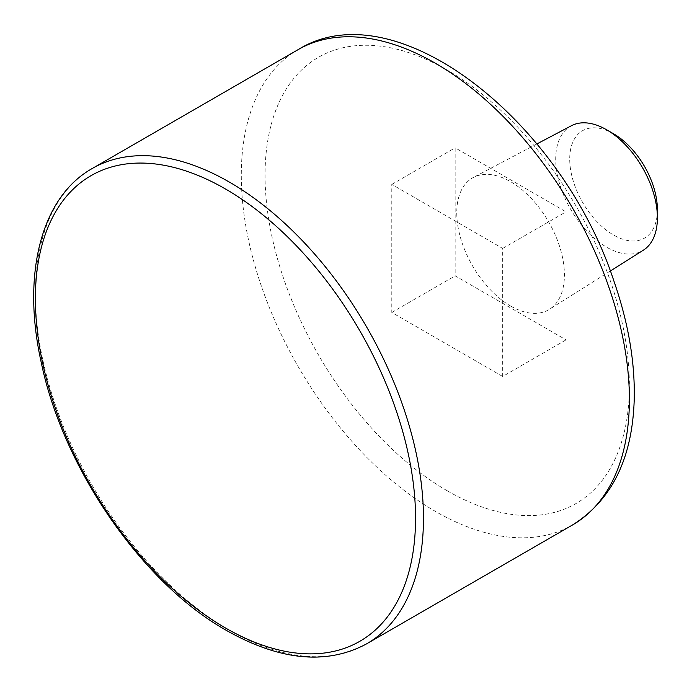 <?xml version="1.0" encoding="UTF-8"?>
<svg xmlns="http://www.w3.org/2000/svg" width="692" height="692" viewBox="0 0 692 692"><rect width="100%" height="100%" fill="white"/><g stroke="black" fill="none" stroke-linecap="round" stroke-linejoin="round"><path stroke-width="0.52" stroke-dasharray="3.46 2.59" d="M502.677 376.465L502.677 248.419L391.784 184.401L391.784 312.438L502.677 376.465L566.039 339.876L566.039 211.839L455.154 147.82L455.154 275.857L566.039 339.876M391.784 184.401L455.154 147.82M502.677 248.419L566.039 211.839M391.784 312.438L455.154 275.857M510.592 306.011A76.137 43.959 -120 0 0 549.491 309.281A76.137 43.959 -120 0 0 548.661 221.873A76.137 43.959 -120 0 0 473.38 177.446A76.137 43.959 -120 0 0 460.63 238.16A76.137 43.959 -120 0 0 510.592 306.011M613.562 133.781A62.003 35.794 -120 0 0 569.715 159.091A62.003 35.794 -120 0 0 613.562 235.029A62.003 35.794 -120 0 0 657.4 209.711M571.41 125.736A71.899 41.511 -120 0 0 559.378 183.069A71.899 41.511 -120 0 0 606.564 247.148A71.899 41.511 -120 0 0 643.292 250.236M447.231 490.784A257.623 148.745 -120 0 0 604.99 266.342A257.623 148.745 -120 0 0 289.464 84.173A257.623 148.745 -120 0 0 447.231 490.784M298.14 49.625A274.43 158.442 -120 0 0 256.066 269.534A274.43 158.442 -120 0 0 435.346 511.362A274.43 158.442 -120 0 0 572.561 524.951M92.209 168.519A274.43 158.442 -120 0 0 50.135 388.428A274.43 158.442 -120 0 0 229.415 630.256A274.43 158.442 -120 0 0 366.63 643.845M536.897 143.936L473.38 177.446M610.266 271.022L549.491 309.281"/><path stroke-width="1.04" d="M610.266 271.022L643.292 250.236A71.899 41.511 -120 0 0 657.4 217.798L657.4 209.711A62.003 35.794 -120 0 0 613.562 133.781L606.564 129.741A71.899 41.511 -120 0 0 571.41 125.736L536.897 143.936M657.4 217.798A71.899 41.511 -120 0 0 606.564 129.741M298.14 49.625C395.521 -10.96 561.35 120.512 614.003 281.333C628.448 323.069 635.178 362.677 634.201 400.166C632.254 458.735 611.702 500.325 572.561 524.951A274.43 158.442 -120 0 0 572.561 208.067A274.43 158.442 -120 0 0 298.14 49.625L92.209 168.519C40.932 197.281 21.582 274.663 41.226 362.392C63.128 468.493 142.44 583.391 226.621 630.533C280.156 660.756 326.832 665.194 366.63 643.845A274.43 158.442 -120 0 0 366.63 326.961A274.43 158.442 -120 0 0 92.209 168.519M225.462 627.964A268.825 155.207 -120 0 0 390.08 393.765A268.825 155.207 -120 0 0 60.835 203.673A268.825 155.207 -120 0 0 225.462 627.964M572.561 524.951L366.63 643.845"/></g></svg>

